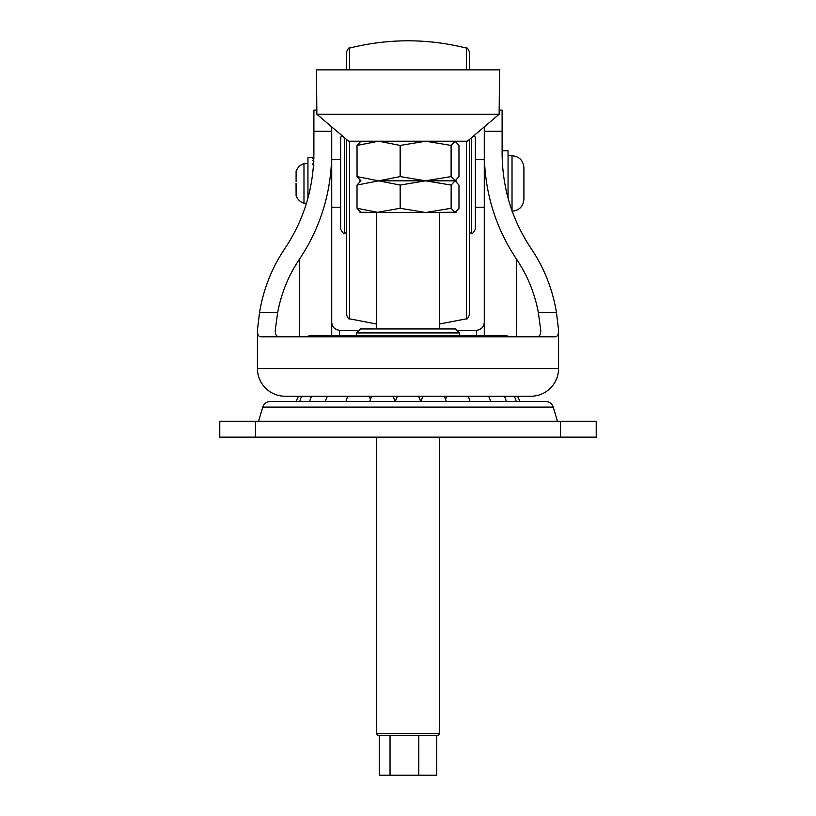 <?xml version="1.0" encoding="UTF-8"?>
<svg xmlns="http://www.w3.org/2000/svg" width="816" height="816" viewBox="0 0 816 816"><rect width="100%" height="100%" fill="white"/><g stroke="black" fill="none" stroke-linecap="round" stroke-linejoin="round"><path stroke-width="1.22" d="M331.724 335.774L331.724 153.367C331.429 192.066 320.688 227.307 299.503 259.1C288.609 275.288 281.326 293.066 277.675 312.467L275.257 330.082C275.196 334.55 276.491 336.784 279.154 336.804M536.846 336.804C539.488 336.814 540.794 334.57 540.743 330.082L538.325 312.467C534.674 293.066 527.391 275.288 516.497 259.1C495.312 227.307 484.571 192.066 484.276 153.367L484.276 335.774M316.822 110.14L313.895 110.14L313.895 153.367C313.63 188.149 303.97 219.83 284.937 248.411C271.891 267.791 263.425 289.139 259.549 312.467L257.428 330.082L257.428 368.506A27.734 27.734 0 0 0 285.161 396.239L298.544 396.239A12.577 12.577 0 0 0 296.494 401.472M257.428 330.082C257.366 334.54 258.509 336.784 260.845 336.804L555.155 336.804C557.481 336.804 558.623 334.56 558.572 330.082L558.572 368.506A27.734 27.734 0 0 1 530.839 396.239L285.161 396.239M558.572 330.082L556.451 312.467C552.575 289.139 544.109 267.791 531.063 248.411C512.03 219.83 502.37 188.149 502.105 153.367L502.105 110.14L499.178 110.14M519.506 401.472A12.577 12.577 0 0 0 517.456 396.239L530.839 396.239M484.276 153.367L484.276 131.284L502.105 131.284M484.276 126.878L484.276 131.284M313.895 131.284L331.724 131.284L331.724 126.878M331.724 131.284L331.724 153.367M358.642 330.766L339.436 330.307L339.395 335.774M476.605 335.774L476.564 330.307L457.358 330.766M331.724 322.106C332.051 326.869 334.621 329.603 339.436 330.307M476.564 330.307C481.369 329.613 483.939 326.879 484.276 322.106M346.586 232.978L344.597 232.978C343.638 233.988 342.312 232.672 340.639 229.021L340.639 137.884L341.608 135.283M349.574 141.199L349.574 318.811C349.075 319.597 348.075 318.322 346.586 314.966L346.586 139.516M346.586 69.87L346.586 51.928C348.075 48.583 349.075 47.297 349.574 48.093C388.528 38.372 427.472 38.372 466.426 48.093C466.925 47.297 467.925 48.583 469.414 51.928L469.414 69.87M439.702 323.983L466.426 318.811C466.925 319.597 467.925 318.322 469.414 314.966L469.414 139.516M469.414 292.301L469.414 294.372M469.414 292.801L469.414 291.842M469.414 279.98L469.414 288.782M469.414 295.953L469.414 298.84M471.403 137.833L471.403 232.978C472.362 233.988 473.688 232.672 475.361 229.021L475.361 137.884L474.392 135.283M469.414 261.773L469.414 260.977M508.052 155.713L512.02 155.713C519.241 156.417 523.199 160.385 523.903 167.596L523.903 199.298C523.199 206.519 519.241 210.487 512.02 211.191M502.105 150.756L508.052 150.756L508.052 198.115M306.469 203.266L303.98 203.266L303.98 163.639C300.023 164.965 297.381 167.606 296.055 171.564L296.055 171.564M296.055 183.447L296.106 185.426M296.106 195.31L296.055 185.436M307.948 198.115L307.948 157.692L313.834 157.692M296.106 181.478L296.106 171.595M313.324 167.3L313.089 169.891M313.895 161.252L312.701 164.414L313.895 165.24M313.895 158.63L312.701 160.579L313.895 161.15M313.895 157.692L312.701 158.294L313.895 158.569M262.783 407.113L553.217 407.113A7.925 7.925 0 0 0 545.629 401.472L270.371 401.472A7.925 7.925 0 0 0 262.783 407.113L258.529 421.28M553.217 407.113L557.471 421.28M596.221 437.131L219.779 437.131L219.779 421.28L596.221 421.28L596.221 437.131M356.49 332.918L360.448 328.95L455.552 328.95L459.51 332.918L356.49 332.918L356.49 335.774M459.51 332.918L459.51 335.774M507.062 336.804L507.062 335.774L308.938 335.774L308.938 336.804M360.937 212.517L357.02 208.274L357.02 185.069L360.937 180.826L357.031 176.593L378.593 180.826L425.656 180.826L451.105 176.593L451.105 145.432L425.656 141.199L400.217 145.432L400.217 176.593L425.656 180.826L456.042 180.54L455.063 180.826L458.969 176.593L458.969 145.432L455.063 141.199L451.156 145.432L451.156 176.593L456.042 181.101L455.063 180.826L458.98 185.069L458.98 208.274L455.063 212.517L456.042 212.242L425.656 212.517L400.166 208.274L376.298 212.517L376.298 328.95M378.277 735.573L376.298 733.594L439.702 733.594L437.723 735.573L378.277 735.573L379.246 735.573L379.246 775.2L390.038 775.2L390.038 735.573L418.792 735.573L418.792 775.2L390.038 775.2M436.754 735.573L436.754 775.2L418.792 775.2M357.02 185.069L400.217 176.593M400.136 176.593L400.136 145.432L378.593 141.199L357.061 145.432L360.937 141.199M357.031 145.432L357.061 176.593L357.031 145.432M316.863 114.25L348.565 141.199L467.435 141.199L499.137 114.25L499.525 69.87L316.475 69.87L316.863 114.25L499.137 114.25M357.02 208.274L378.593 212.517L359.958 212.242M378.593 212.517L425.656 212.517L451.146 208.274L451.146 185.069L425.656 180.826L378.593 180.826L400.166 185.069L400.166 208.274M451.146 185.069L455.063 180.826L425.656 180.826L400.166 185.069M451.146 208.274L455.063 212.517M299.503 259.1L299.503 336.804M257.428 368.506L558.572 368.506M516.497 336.804L516.497 259.1M259.549 312.467L277.675 312.467M538.325 312.467L556.451 312.467M344.597 232.978L344.597 137.833M466.426 318.811L466.426 141.199M466.426 69.87L466.426 48.093M349.574 69.87L349.574 48.093M512.02 155.713L512.02 210.773M255.439 421.28L255.439 437.131M560.561 421.28L560.561 437.131M349.574 318.811L376.298 323.983M471.403 232.978L469.414 232.978M331.724 207.223L340.639 207.223M475.361 207.223L484.276 207.223M331.724 159.671L340.639 159.671M475.361 159.671L484.276 159.671M303.98 203.266C300.023 201.94 297.381 199.298 296.055 195.34L296.055 195.34M307.948 163.639L303.98 163.639M376.298 733.594L376.298 437.131M439.702 733.594L439.702 437.131M439.702 328.95L439.702 212.517M359.958 181.101L359.958 180.54M397.606 396.239A12.577 12.577 0 0 0 395.556 401.472M420.444 401.472A12.577 12.577 0 0 0 418.394 396.239M371.974 396.239A12.577 12.577 0 0 0 369.913 401.472M394.801 401.472A12.577 12.577 0 0 0 392.751 396.239M348.075 396.239A12.577 12.577 0 0 0 346.025 401.472M370.413 399.381A12.577 12.577 0 0 0 368.863 396.239M327.563 396.239A12.577 12.577 0 0 0 325.513 401.472M311.814 396.239A12.577 12.577 0 0 0 309.764 401.472M301.92 396.239A12.577 12.577 0 0 0 299.87 401.472M516.13 401.472A12.577 12.577 0 0 0 514.08 396.239M506.236 401.472A12.577 12.577 0 0 0 504.186 396.239M490.487 401.472A12.577 12.577 0 0 0 488.437 396.239M447.137 396.239A12.577 12.577 0 0 0 445.587 399.381M469.975 401.472A12.577 12.577 0 0 0 467.925 396.239M423.249 396.239A12.577 12.577 0 0 0 421.199 401.472M446.087 401.472A12.577 12.577 0 0 0 444.026 396.239"/></g></svg>
